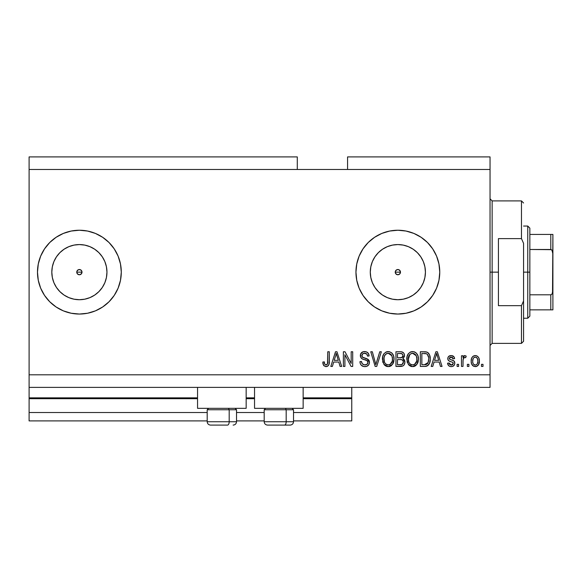<?xml version="1.0" encoding="UTF-8"?>
<svg xmlns="http://www.w3.org/2000/svg" width="582" height="582" viewBox="0 0 582 582"><rect width="100%" height="100%" fill="white"/><g stroke="black" fill="none" stroke-linecap="round" stroke-linejoin="round"><path stroke-width="0.87" d="M351.761 420.902L293.517 420.902L351.761 420.902L351.761 412.522L293.517 412.522L351.761 412.522L351.761 398.692L303.149 398.692L351.761 398.692L351.761 420.902M264.184 420.902L236.525 420.902L264.184 420.902M207.192 420.902L29.1 420.902L207.192 420.902M264.184 412.522L236.525 412.522L264.184 412.522M207.192 412.522L29.1 412.522L29.1 420.902L29.1 412.522L207.192 412.522M254.545 398.692L246.164 398.692L254.545 398.692M29.1 397.921L29.1 398.692L197.553 398.692L29.1 398.692L29.1 412.522L29.1 397.855L197.553 397.855L29.1 397.855L29.1 387.379L29.1 397.855M351.761 397.855L351.761 387.379L351.761 397.855L303.149 397.855L351.761 397.855L351.761 398.692L351.761 397.921M254.545 397.855L246.164 397.855L254.545 397.855M398.859 274.566L397.855 274.762L399.71 273.998L397.855 274.762L396 273.998L395.433 273.147L395.433 271.139L395.433 273.147L396.851 274.566L397.855 274.762A2.619 2.619 0 0 1 395.236 272.143A2.619 2.619 0 0 1 397.855 269.524L396.851 269.721L395.44 271.139L396.851 269.721L398.859 269.721L399.71 270.295L400.474 272.143L399.688 274.02M76.969 271.139L76.962 273.147L78.381 274.566L79.385 274.762A2.619 2.619 0 0 1 76.766 272.143A2.619 2.619 0 0 1 79.385 269.524L78.381 269.721L76.969 271.139L78.381 269.721L80.389 269.721L81.807 271.139L82.004 272.143L81.218 274.02L79.385 274.762L78.381 274.566L76.962 273.147L76.962 271.139L78.381 269.721M74.009 299.184L79.385 299.715A27.572 27.572 0 0 1 51.813 272.143A27.572 27.572 0 0 1 79.385 244.571L84.761 245.102L89.934 246.666L94.706 249.22L98.882 252.646L102.308 256.822L104.862 261.594L106.426 266.767L106.957 272.143L106.426 277.519L104.862 282.692L102.308 287.464L98.882 291.64L94.706 295.067L89.934 297.62L84.761 299.184L79.385 299.715L74.009 299.184L68.836 297.62L64.064 295.067L59.888 291.64L56.461 287.464L53.908 282.692L52.344 277.519L51.813 272.143L52.344 266.767L53.908 261.594L56.461 256.822L59.888 252.646L64.064 249.22L68.836 246.666L74.009 245.102L79.385 244.571A27.572 27.572 0 0 1 106.957 272.143A27.572 27.572 0 0 1 79.385 299.715L84.761 299.184M392.479 299.184L397.855 299.715A27.572 27.572 0 0 1 370.283 272.143A27.572 27.572 0 0 1 397.855 244.571L403.231 245.102L408.404 246.666L413.176 249.22L417.352 252.646L420.779 256.822L423.332 261.594L424.896 266.767L425.427 272.143L424.896 277.519L423.332 282.692L420.779 287.464L417.352 291.64L413.176 295.067L408.404 297.62L403.231 299.184L397.855 299.715L392.479 299.184L387.306 297.62L382.534 295.067L378.358 291.64L374.932 287.464L372.378 282.692L370.814 277.519L370.283 272.143L370.814 266.767L372.378 261.594L374.932 256.822L378.358 252.646L382.534 249.22L387.306 246.666L392.479 245.102L397.855 244.571A27.572 27.572 0 0 1 425.427 272.143A27.572 27.572 0 0 1 397.855 299.715L403.231 299.184M397.855 230.239A41.904 41.904 0 0 0 355.951 272.143A41.904 41.904 0 0 0 397.855 314.047A41.904 41.904 0 0 1 355.951 272.143A41.904 41.904 0 0 1 397.855 230.239L406.032 231.047L413.889 233.426L421.135 237.303L427.486 242.512L432.695 248.863L436.573 256.109L438.952 263.966L439.759 272.143L438.952 280.32L436.573 288.177L432.695 295.423L427.486 301.774L421.135 306.983L413.889 310.861L406.032 313.24L397.855 314.047L389.678 313.24L381.821 310.861L374.575 306.983L368.224 301.774L363.015 295.423L359.138 288.177L356.759 280.32L355.951 272.143L356.759 263.966L359.138 256.109L363.015 248.863L368.224 242.512L374.575 237.303L381.821 233.426L389.678 231.047L397.855 230.239A41.904 41.904 0 0 1 439.759 272.143A41.904 41.904 0 0 1 397.855 314.047A41.904 41.904 0 0 0 439.759 272.143A41.904 41.904 0 0 0 397.855 230.239M40.682 288.206A41.904 41.904 0 0 0 63.46 310.904A41.904 41.904 0 0 1 40.682 288.206A41.904 41.904 0 0 0 79.385 314.047A41.904 41.904 0 0 1 37.481 272.143A41.904 41.904 0 0 1 79.385 230.239A41.904 41.904 0 0 0 40.682 256.08A41.904 41.904 0 0 1 63.46 233.382A41.904 41.904 0 0 0 40.682 256.08M40.66 256.138A41.904 41.904 0 0 0 38.288 263.944A41.904 41.904 0 0 1 40.66 256.138A41.904 41.904 0 0 0 37.481 272.143A41.904 41.904 0 0 1 38.281 263.995A41.904 41.904 0 0 0 38.281 280.291A41.904 41.904 0 0 1 37.481 272.143L38.288 263.966L40.667 256.109L44.545 248.863L49.754 242.512L56.105 237.303L63.351 233.426L71.208 231.047L79.385 230.239L87.562 231.047L95.419 233.426L102.665 237.303L109.016 242.512L114.225 248.863L118.102 256.109L120.481 263.966L121.289 272.143L120.481 280.32L118.102 288.177L114.225 295.423L109.016 301.774L102.665 306.983L95.419 310.861L87.562 313.24L79.385 314.047L71.208 313.24L63.351 310.861L56.105 306.983L49.754 301.774L44.545 295.423L40.667 288.177L38.288 280.32L37.481 272.143L37.837 277.614M40.66 288.148A41.904 41.904 0 0 1 38.288 280.342A41.904 41.904 0 0 0 40.66 288.148A41.904 41.904 0 0 1 37.481 272.143M197.553 408.331L197.553 387.379L197.553 408.331L246.164 408.331L246.164 387.379L246.164 408.331L197.553 408.331M303.149 408.331L303.149 387.379L303.149 408.331L254.545 408.331L303.149 408.331M254.545 387.379L254.545 408.331L254.545 387.379M398.859 269.721L400.278 271.139L400.278 273.147L400.278 271.139L398.859 269.721L397.855 269.524A2.619 2.619 0 0 1 400.474 272.143A2.619 2.619 0 0 1 397.855 274.762L396.851 274.566L395.433 273.147M80.389 269.721L81.807 271.139L81.807 273.147L81.807 271.139L80.389 269.721L79.385 269.524A2.619 2.619 0 0 1 82.004 272.143A2.619 2.619 0 0 1 79.385 274.762L77.53 273.998M29.1 156.907L297.286 156.907L29.1 156.907L29.1 169.478L297.286 169.478L297.286 156.907L297.286 169.478L29.1 169.478L29.1 374.808L490.044 374.808L490.044 169.478L297.286 169.478L490.044 169.478L490.044 156.907L347.57 156.907L490.044 156.907L490.044 374.808L29.1 374.808L29.1 387.379L490.044 387.379L29.1 387.379L29.1 156.907M344.9 366.427L344.9 354.751L344.9 366.427L343.38 366.427L343.38 351.761L345.002 351.761L351.186 363.452L351.186 351.761L352.714 351.761L352.714 366.427L351.084 366.427L344.9 354.751L351.084 366.427L352.714 366.427L352.714 351.761L351.186 351.761L351.186 363.452L345.002 351.761L343.38 351.761L343.38 366.427L344.9 366.427L343.38 366.427L343.38 351.761L345.002 351.761M365.3 366.602L364.856 366.616C367.664 366.536 369.206 365.11 369.475 362.346L368.712 364.849L366.602 366.376L363.881 366.544L361.291 365.256L360.28 363.59L359.952 361.662L361.473 361.473L362.244 363.714L364.303 364.849L366.747 364.507L367.94 362.666L367.206 360.731L362.12 358.81L360.614 357.101L360.622 353.972L362.964 351.804L366.325 351.841L368.29 353.281L369.097 355.951L367.569 356.14L366.755 354.031L364.638 353.281L362.695 353.827L361.88 356.024L362.855 357.479L368.166 359.414L369.163 360.724L369.475 362.346L367.213 358.847L362.331 357.115L361.858 355.624C362.055 354.038 362.979 353.259 364.638 353.281C366.456 353.354 367.431 354.307 367.569 356.14L369.097 355.951C368.879 353.165 367.38 351.71 364.587 351.572C361.975 351.666 360.556 353.005 360.331 355.587C360.585 357.886 361.902 359.232 364.288 359.618C366.274 359.763 367.497 360.687 367.948 362.39C367.737 364.085 366.747 364.921 364.987 364.907C362.841 364.769 361.669 363.626 361.473 361.473L359.952 361.662C360.134 364.776 361.771 366.427 364.856 366.616L364.368 366.602M376.496 362.397L379.762 351.761L381.341 351.761L376.721 366.427L375.15 366.427L370.763 351.761L372.335 351.761L375.856 364.71L379.762 351.761L381.341 351.761L379.762 351.761L375.856 364.71L372.335 351.761L370.763 351.761L375.15 366.427L376.721 366.427L375.15 366.427L370.763 351.761L372.335 351.761L375.528 363.386M388.238 366.616L384.746 365.278L382.774 361.924L382.694 356.591L384.113 353.55L386.259 351.943L389.562 351.732L391.999 353.15L393.599 355.922L394.029 359.807L393.257 363.175L391.213 365.714L388.238 366.616L392.552 364.376L394.043 359.109C394.152 354.845 392.224 352.328 388.245 351.572C384.193 352.35 382.25 354.925 382.425 359.29L383.909 364.317L388.238 366.616M412.616 366.616L409.131 365.278L407.153 361.924L407.073 356.591L408.491 353.55L410.637 351.943L413.94 351.732L416.377 353.15L417.985 355.922L418.407 359.807L417.636 363.175L415.592 365.714L412.616 366.616L416.93 364.376L418.429 359.109C418.538 354.845 416.603 352.328 412.623 351.572C408.571 352.35 406.629 354.925 406.811 359.29L408.295 364.317L412.616 366.616M468.903 364.332L468.903 366.427L467.375 366.427L467.375 364.332L468.903 364.332L467.375 364.332L467.375 366.427L468.903 366.427L467.375 366.427L467.375 364.332L468.903 364.332L468.903 366.427L468.903 364.332M479.379 360.986L478.542 364.769L476.258 366.5L473.435 366.143L471.631 363.946L471.194 361.575L471.522 358.541L472.657 356.62L474.323 355.682L476.229 355.682L477.866 356.606L478.921 358.177L479.379 360.986C479.503 357.915 478.135 356.111 475.283 355.573C472.388 356.126 471.02 357.966 471.187 361.095C471.027 364.208 472.395 366.056 475.283 366.616C478.215 366.042 479.575 364.165 479.379 360.986M323.548 365.394L325.971 366.616L323.679 365.583L322.806 362.048L324.334 361.858L324.691 364.019L325.556 364.827L326.538 364.834L327.47 364.034L327.761 351.761L329.288 351.761L329.056 364.063L328.255 365.707L325.971 366.616C328.474 366.122 329.579 364.485 329.288 361.713L329.288 351.761L327.761 351.761L327.564 363.794L326.044 364.907C324.712 364.456 324.145 363.444 324.334 361.858L322.806 362.048L323.679 365.583L325.644 366.609M432.775 366.427L434.056 362.048L432.775 366.427L431.189 366.427L435.874 351.761L437.358 351.761L442.044 366.427L440.465 366.427L439.177 362.048L434.056 362.048L439.177 362.048L440.465 366.427L442.044 366.427L437.358 351.761L435.874 351.761L431.189 366.427L432.775 366.427L431.189 366.427L435.874 351.761L437.358 351.761L442.044 366.427L440.465 366.427M454.804 363.175L454.244 365.176L452.585 366.42L450.512 366.573L448.657 365.692L447.565 363.19L449.093 363.001L449.741 364.536L451.305 365.096L452.68 364.703L453.283 363.437L452.861 362.411L449.486 361.182L448.067 359.923L447.813 357.974L448.744 356.33L451.465 355.58L453.996 356.802L454.615 358.621L453.094 358.81L452.527 357.53L451.196 357.093L449.93 357.348L449.289 358.527L449.922 359.37L453.873 360.855L454.804 363.175C454.637 361.247 453.524 360.156 451.472 359.894L449.762 359.283L449.282 358.396L451.196 357.093L453.094 358.81L454.615 358.621C454.331 356.62 453.174 355.609 451.137 355.573C449.086 355.595 447.958 356.613 447.762 358.614C448.133 360.534 449.377 361.626 451.494 361.88L452.934 362.47L453.283 363.437L451.305 365.096L449.093 363.001L447.565 363.19C447.842 365.365 449.057 366.507 451.203 366.616C453.436 366.536 454.637 365.387 454.804 363.175L454.797 362.855M458.616 364.332L458.616 366.427L457.096 366.427L457.096 364.332L458.616 364.332L457.096 364.332L457.096 366.427L458.616 366.427L457.096 366.427L457.096 364.332L458.616 364.332L458.616 366.427L458.616 364.332M463.061 359.814L462.996 366.427L461.475 366.427L461.475 355.762L462.996 355.762L462.996 357.464L464.451 355.617L466.233 356.14L465.665 357.668L464.436 357.493L463.498 358.17L462.996 360.898L463.265 358.716L464.632 357.472L465.665 357.668L466.233 356.14L464.8 355.573L462.996 357.464L462.996 355.762L461.475 355.762L461.475 366.427L462.996 366.427L461.475 366.427L461.475 355.762L462.996 355.762M482.995 364.332L482.995 366.427L481.474 366.427L481.474 364.332L482.995 364.332L481.474 364.332L481.474 366.427L482.995 366.427L481.474 366.427L481.474 364.332L482.995 364.332L482.995 366.427L482.995 364.332M424.991 366.42L424.656 366.427C428.636 365.823 430.498 363.357 430.236 359.014L429.632 362.913L427.719 365.649L425.318 366.405L420.328 366.427L420.328 351.761L425.646 351.812L427.726 352.488L429.56 354.947L430.236 359.014C430.476 355.893 429.327 353.565 426.795 352.03L420.328 351.761L420.328 366.427L424.656 366.427L420.328 366.427L420.328 351.761M400.911 366.42L400.467 366.427C403.297 366.405 404.781 364.965 404.905 362.12L404.264 364.659L403.035 365.911L395.949 366.427L395.949 351.761L401.267 351.797L403.37 352.67L404.235 353.936L404.497 355.9L402.882 358.519L404.446 359.996L404.905 362.12L402.882 358.519L404.519 355.449C404.301 353.005 402.962 351.775 400.496 351.761L395.949 351.761L395.949 366.427L400.467 366.427L395.949 366.427L395.949 351.761L400.496 351.761M332.395 366.427L333.675 362.048L332.395 366.427L330.809 366.427L335.494 351.761L336.978 351.761L341.663 366.427L340.084 366.427L338.797 362.048L333.675 362.048L338.797 362.048L340.084 366.427L341.663 366.427L336.978 351.761L335.494 351.761L330.809 366.427L332.395 366.427L330.809 366.427L335.494 351.761L336.978 351.761L341.663 366.427L340.084 366.427M490.044 387.379L490.044 374.808L490.044 387.379M347.57 156.907L347.57 169.478L347.57 156.907M77.537 273.998L76.962 273.147M80.389 274.566L79.385 274.762L80.389 274.566L81.807 273.147M323.083 364.325L322.843 362.972M322.806 362.048L324.334 361.858L324.356 362.346M324.407 362.833L324.807 364.23M324.96 364.427L325.476 364.798M325.92 364.899L326.342 364.878M326.538 364.827L326.982 364.601L326.538 364.834M327.47 364.026L327.695 363.103M327.724 362.826L327.761 361.829M327.761 351.761L329.288 351.761L329.288 361.713M329.056 364.048L328.495 365.409M328.255 365.7L327.164 366.427M326.8 366.529L326.407 366.595M328.728 365.016L329.179 363.394M436.485 353.987L435.933 356.068L436.616 353.289L438.675 360.331L434.55 360.331L435.933 356.068L434.55 360.331L438.675 360.331L436.616 353.289L436.478 354.016M437.3 355.806L437.147 355.282M447.914 364.536L448.307 365.27M448.657 365.692L448.089 364.907M447.907 364.521L447.704 363.874M447.565 363.19L449.093 363.001L449.282 363.808M449.326 363.91L449.741 364.536M450.803 365.052L451.668 365.074M452.6 362.273L451.494 361.88M450.868 361.691L450.381 361.524M450.206 361.466L448.969 360.913M448.453 360.476L448.118 360.018M448.067 359.931L447.827 359.283M450.272 355.646L449.871 355.733M453.545 356.337L454.498 357.981M454.615 358.621L453.094 358.81L452.927 358.119M451.865 357.173L450.548 357.144M449.297 358.236L449.311 358.665M449.282 358.396L449.537 359.094M451.472 359.894L452.701 360.294M453.313 360.534L453.873 360.855M454.295 361.313L454.52 361.706M454.6 361.909L454.717 362.288M454.251 365.176L453.8 365.707M453.785 365.722L453.342 366.063M453.225 366.136L451.908 366.573M463.396 356.628L463.861 355.966M466.233 356.14L465.665 357.668L464.247 357.537M465.665 357.668L464.894 357.486M463.716 357.886L464.421 357.493M463.265 358.716L463.068 359.771M462.996 366.427L462.996 360.898M473.843 366.34L472.664 365.554M472.657 365.547L472.067 364.827M471.362 362.993L471.194 361.575M473.021 356.308L473.428 356.038M474.046 355.762L474.774 355.602M475.036 355.58L475.523 355.58M475.785 355.602L476.542 355.777M477.116 356.038L477.495 356.293M478.724 357.748L479.19 359.079M479.197 359.123L479.335 360.018M479.364 360.505L479.335 360.032M478.964 363.859L478.804 364.274M478.535 364.79L477.938 365.54M476.607 366.398L475.77 366.595M476.258 366.5L477.16 366.136M474.09 357.457L473.188 358.519L472.708 361.087C472.533 358.97 473.377 357.639 475.247 357.093C477.16 357.61 478.033 358.941 477.851 361.087L477.538 358.912M477.749 362.433L477.851 361.087C478.033 363.204 477.189 364.536 475.319 365.096L476.789 364.463M472.882 362.797L472.737 361.757M475.916 357.195L474.497 357.232M477.604 359.109L477.044 358.01M477.356 358.49L475.901 357.188M476.891 357.828L476.214 357.312M476.549 364.674L477.378 363.663L477.851 361.415M477.109 364.099L477.371 363.663M477.473 363.452L477.611 363.044M473.544 364.216L475.319 365.096C473.399 364.579 472.526 363.241 472.708 361.087L472.737 360.433M424.467 351.761L425.638 351.812M426.511 351.95L427.043 352.125M427.726 352.488L428.49 353.172M428.723 353.456L429.094 354.002M429.56 354.947L429.101 354.016M430.098 356.97L430.2 357.945M429.996 361.633L429.843 362.266M429.8 362.419L429.64 362.892M428.73 364.659L428.301 365.154M427.69 365.671L426.635 366.158M426.613 366.165L425.98 366.318M425.879 366.34L424.984 366.42M430.236 359.014L430.229 358.497M428.636 357.515L427.348 354.365M428.708 358.621L428.126 362.579L428.599 360.702M427.566 363.583L428.126 362.579L424.467 364.71L426.402 364.434M421.855 364.71L421.855 353.478L426.504 353.769L421.855 353.478L421.855 364.71L424.467 364.71L421.855 364.71M427.399 354.423L426.504 353.769C428.185 355.035 428.919 356.781 428.708 358.992L428.701 359.45M427.901 355.122L427.639 354.714M425.355 364.667L425.798 364.601M425.893 364.579L427.435 363.735M407.364 362.564L407.16 361.946M406.825 358.614L406.811 359.29M406.869 357.894L407.065 356.613M407.073 356.591L406.869 357.93M408.12 354.038L408.491 353.543M410.041 352.234L410.637 351.943M411.285 351.732L411.932 351.608M413.94 351.732L414.595 351.943M417.112 354.067L417.461 354.664M418.247 361.189L418.109 361.837M418.007 362.208L417.498 363.466M416.079 365.329L415.635 365.685M415.57 365.729L414.551 366.274M414.435 366.318L413.351 366.573M413.256 366.58L413.875 366.478M411.874 366.573L411.387 366.485M411.343 366.478L410.172 366.034M410.143 366.013L408.295 364.317M408.688 364.819L409.131 365.278M418.407 359.807L418.429 359.109M418.131 356.468L417.643 355.035M415.839 352.67L414.573 351.935M408.084 354.096L407.465 355.296M412.929 353.296L413.78 353.456L411.605 353.412L409.823 354.445L411.605 353.412M415.999 355.231L413.78 353.456L415.279 354.343M409.881 354.394L408.331 359.312C408.098 355.929 409.532 353.921 412.638 353.281L416.268 355.748L416.901 359.065C417.068 362.346 415.635 364.288 412.602 364.907L414.551 364.39L416.719 361.087L416.37 362.244M414.551 364.39L415.992 362.979L416.727 361.036M411.627 364.783L410.31 364.136L412.602 364.907C409.655 364.332 408.237 362.47 408.331 359.312L408.833 362.208L408.338 358.788L408.979 355.667M408.629 356.65L408.804 356.082L408.629 356.65M416.647 356.868L415.664 354.758M416.719 361.087L416.821 357.792L416.137 355.486M416.807 357.683L416.668 356.955M413.613 364.783L414.086 364.623M408.826 362.186L409.873 363.757M409.924 363.808L409.299 363.073M412.107 364.87L413.111 364.87M401.282 351.797L401.653 351.848M401.987 351.921L403.013 352.379M403.464 352.765L403.857 353.252M404.235 353.951L404.454 354.671M404.432 356.3L404.119 357.188M403.384 358.781L403.792 359.109M404.774 360.876L404.876 361.575M404.839 363.015L404.548 364.092M404.272 364.652L403.741 365.365M402.744 352.212L402.031 351.935M402.62 364.143L403.311 362.87L403.181 361L401.995 359.792L400.285 359.567C402.184 359.443 403.217 360.302 403.377 362.135C403.217 360.302 402.184 359.443 400.285 359.567L397.477 359.567L400.285 359.567M403.311 362.87L403.377 362.135L401.973 364.528L402.868 363.881M402.933 356.351L402.999 355.689L401.667 357.719L397.477 357.857L397.477 353.478L399.965 353.478C401.791 353.245 402.795 353.98 402.999 355.689L402.518 354.154L400.627 353.485M401.333 353.55L397.477 353.478L397.477 357.857L402.024 357.566M401.667 357.719L402.889 356.526M397.477 364.71L397.477 359.567L397.477 364.71L401.973 364.528L397.477 364.71M401.442 364.659L401.973 364.528M400.161 357.857L400.918 357.835M402.249 357.428L402.933 356.344L402.802 354.62M402.518 354.154L402.104 353.798M400.518 353.485L399.965 353.478M382.985 362.564L382.774 361.946M382.49 357.894L382.687 356.613M382.694 356.591L382.49 357.93M383.742 354.038L384.113 353.543M385.648 352.241L386.899 351.732M386.906 351.732L387.554 351.608M389.562 351.732L392.05 353.201M391.424 352.641L391.992 353.136M392.734 354.067L393.083 354.664M393.868 361.189L393.73 361.837M393.621 362.208L393.119 363.466M391.693 365.329L391.257 365.685M391.191 365.729L390.166 366.274M390.049 366.318L388.965 366.573M388.871 366.58L389.489 366.478M387.496 366.573L387.008 366.485M386.965 366.478L385.786 366.034L386.972 366.478M385.757 366.013L383.909 364.317M384.309 364.819L384.746 365.278M394.029 359.807L394.043 359.109M393.752 356.468L393.257 355.035M383.705 354.096L383.087 355.296M388.55 353.296L389.402 353.456L387.226 353.412L385.444 354.445L386.266 353.798M391.621 355.231L389.402 353.456L390.893 354.336M384.215 356.788L383.953 359.312C383.713 355.929 385.153 353.921 388.259 353.281L391.882 355.748L392.523 359.065C392.69 362.346 391.257 364.288 388.223 364.907L390.166 364.39L392.333 361.087L391.992 362.244M390.166 364.39L391.606 362.979L392.348 361.036M387.248 364.783L385.931 364.136L388.223 364.907C385.277 364.332 383.851 362.47 383.953 359.312L384.447 362.208L383.989 358.272M384.6 355.667L384.04 357.748M387.19 353.42L386.724 353.572M385.502 354.394L384.258 356.62M392.261 356.868L391.286 354.758M392.333 361.087L392.443 357.792L391.759 355.486M392.428 357.683L392.29 356.955M389.227 364.783L389.7 364.623M384.447 362.186L385.495 363.757M385.539 363.808L384.92 363.073M376.721 366.427L381.341 351.761L376.721 366.427M362.935 366.311L362.208 365.976M360.345 363.779L360.04 362.644M359.952 361.669L361.473 361.473L361.567 362.15M364.987 364.907L365.54 364.87M365.671 364.856L367.155 364.223M366.376 364.681L367.053 364.303M367.628 361.189L367.206 360.724L367.628 361.196M366.624 360.374L366.093 360.163M360.484 356.722L360.345 355.973M361.109 353.121L360.825 353.55M360.825 353.543L361.073 353.165M362.208 352.146L362.79 351.863M363.001 351.79L363.772 351.623M364.172 351.586L365.03 351.586M365.481 351.63L367.22 352.263M367.824 352.743L369.01 355.064M368.282 353.281L368.77 354.205M369.068 355.507L369.097 355.951L367.569 356.14L366.929 354.234M364.136 353.31L366.704 353.98M363.023 353.616L362.462 354.038M362.324 354.191L362.062 354.627L362.331 354.191M361.866 355.369L361.96 356.424M362.106 356.781L362.579 357.319M363.168 357.624L363.961 357.901M363.444 357.734L363.823 357.857M363.932 357.894L364.31 357.995M365.329 358.25L365.947 358.417M368.173 359.421L369.148 360.68M369.163 360.716L369.337 361.233M369.141 364.07L368.719 364.834M368.697 364.863L368.253 365.394M368.115 365.532L366.602 366.376M366.194 366.485L365.751 366.558M361.953 356.417L361.88 356.024M362.695 353.827L363.619 353.398M365.78 353.441L366.369 353.725M360.396 354.765L360.345 355.18M351.186 351.761L352.714 351.761L352.714 366.427L351.084 366.427M335.763 355.376L336.236 353.289L338.295 360.331L334.177 360.331L335.552 356.068L334.177 360.331L338.295 360.331L336.629 354.802M336.92 355.806L336.767 355.282M336.236 353.289L335.945 354.685M437.009 354.802L436.907 354.423M436.806 354.045L436.616 353.289M475.574 357.115L474.912 357.115M474.068 364.703L474.665 364.994M474.985 365.074L475.647 365.067M427.181 363.983L428.403 361.706M428.505 361.262L428.643 360.36M427.13 354.169L426.257 353.674M426.002 353.609L424.431 353.478M412.638 353.281L412.114 353.318M409.823 354.445L409.182 355.275M416.858 360.083L416.821 357.792M400.496 364.71L401.245 364.681M388.259 353.281L387.736 353.318M385.444 354.445L384.804 355.275M387.736 364.87L388.732 364.87M392.479 360.083L392.443 357.792M79.385 314.047A41.904 41.904 0 0 0 121.289 272.143A41.904 41.904 0 0 0 79.385 230.239A41.904 41.904 0 0 1 121.289 272.143A41.904 41.904 0 0 1 79.385 314.047M121.289 272.143L120.481 263.966M102.665 237.303L95.419 233.426M64.064 295.067L59.888 291.64L56.461 287.464L59.888 291.64L64.064 295.067M56.461 256.822L59.888 252.646L64.064 249.22L59.888 252.646L56.461 256.822M406.032 313.24L413.889 310.861M413.889 233.426L406.032 231.047M389.678 231.047L381.821 233.426M381.821 310.861L389.678 313.24M413.176 295.067L417.352 291.64L420.779 287.464M424.896 277.519L425.427 272.143L424.896 266.767M420.779 256.822L417.352 252.646L413.176 249.22M403.231 245.102L397.855 244.571L392.479 245.102M382.534 249.22L378.358 252.646L374.932 256.822M370.814 266.767L370.283 272.143L370.814 277.519M374.932 287.464L378.358 291.64L382.534 295.067M395.433 271.139L396.851 269.721M94.706 295.067L98.882 291.64L102.308 287.464M106.426 277.519L106.957 272.143L106.426 266.767M102.308 256.822L98.882 252.646L94.706 249.22M84.761 245.102L79.385 244.571L74.009 245.102M52.344 266.767L51.813 272.143L52.344 277.519M399.71 273.998L400.278 273.147M210.604 425.093L227.518 425.093A3.354 1.673 -90 0 0 229.192 421.739L229.192 409.757L228.479 408.331L229.192 409.757L207.192 409.757L229.192 409.757L229.192 421.739L207.272 421.739M208.618 408.331L207.192 409.757L207.192 421.739C207.396 423.769 208.516 424.889 210.546 425.093C208.516 424.889 207.396 423.769 207.192 421.739L236.525 421.739C236.321 423.769 235.201 424.889 233.171 425.093L233.113 425.093M233.171 425.093C235.201 424.889 236.321 423.769 236.525 421.739L236.525 409.757L229.192 409.757L236.525 409.757L235.099 408.331M211.142 425.093L227.518 425.093A3.354 1.673 90 0 0 229.192 421.739L236.445 421.739M267.596 425.093L284.503 425.093A3.354 1.673 -90 0 0 286.184 421.739L286.184 409.757L285.471 408.331L286.184 409.757L264.184 409.757L286.184 409.757L286.184 421.739L264.257 421.739M265.603 408.331L264.184 409.757L264.184 421.739C264.388 423.769 265.501 424.889 267.531 425.093C265.501 424.889 264.388 423.769 264.184 421.739L293.517 421.739L293.517 409.757L286.184 409.757L293.517 409.757L292.091 408.331M268.135 425.093L290.134 425.093M293.437 421.739L286.184 421.739A3.354 1.673 90 0 1 284.503 425.093L290.105 425.093M490.044 198.811L492.139 200.906L492.139 272.143L498.425 272.143L498.425 238.62L521.472 238.62L523.567 243.341L523.567 300.945L521.472 305.666L521.472 343.38L521.472 305.666L498.425 305.666L498.425 272.143L492.139 272.143L492.139 200.906L492.139 272.143L490.044 272.143L492.139 272.143L492.139 343.38L490.044 345.475M521.472 238.62L521.472 200.906L521.472 238.62L523.567 243.341L523.567 341.285L523.567 300.945L521.472 305.666L498.425 305.666L498.425 238.62L521.472 238.62M492.139 272.143L492.139 343.38L492.139 272.143M551.183 294.739L550.805 294.805L550.805 309.857L529.853 309.857L529.853 272.143L527.758 272.143L527.758 318.238L527.758 272.143L523.567 272.143L527.758 272.143L527.758 226.049L527.758 272.143L529.853 272.143L529.853 316.142L529.853 309.857L552.9 309.857L552.9 290.411L552.063 293.983M400.474 272.143L395.236 272.143L400.474 272.143M82.004 272.143L76.766 272.143L82.004 272.143M551.183 234.43L550.805 234.43L550.805 249.482L551.438 249.671L529.853 249.482L529.853 272.143L529.853 228.144L529.853 249.482L550.805 249.482L551.925 250.115L552.9 253.876L552.9 309.857M551.438 309.857L550.805 309.857L550.805 294.805L529.853 294.805L550.805 294.805L551.925 294.172L552.529 293.001L552.9 234.43L552.9 253.876L552.529 251.293L551.438 249.671M550.805 234.43L529.853 234.43L552.878 234.43L550.805 234.43L550.805 249.482M293.517 421.739C293.313 423.769 292.193 424.889 290.163 425.093C292.193 424.889 293.313 423.769 293.517 421.739M523.567 341.285L521.472 343.38L492.139 343.38M492.139 200.906L521.472 200.906L523.567 203.002M529.853 316.142L527.758 318.238L523.567 318.238M523.567 226.049L527.758 226.049L529.853 228.144"/></g></svg>
